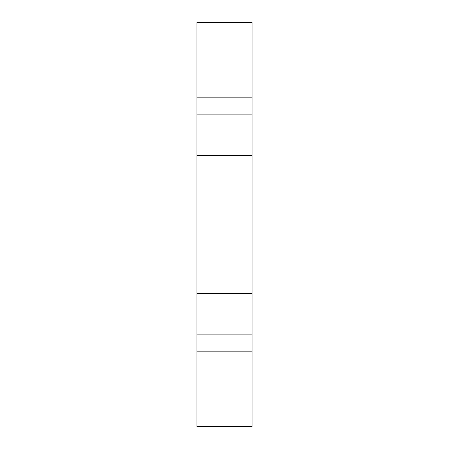 <?xml version="1.0" encoding="UTF-8"?>
<svg xmlns="http://www.w3.org/2000/svg" width="449" height="449" viewBox="0 0 449 449"><rect width="100%" height="100%" fill="white"/><g stroke="black" fill="none" stroke-linecap="round" stroke-linejoin="round"><path stroke-width="0.34" stroke-dasharray="2.25 1.68" d="M196.948 114.293L252.052 114.293L252.052 155.618L252.052 114.293L252.052 155.618L252.052 114.293L196.948 114.293L196.948 155.618L196.948 114.293M252.052 334.707L196.948 334.707L196.948 293.382L196.948 334.707L196.948 293.382L196.948 334.707L252.052 334.707L252.052 293.382L252.052 334.707M196.948 426.55L196.948 22.45L196.948 426.55M252.052 22.45L252.052 426.55L252.052 22.45"/><path stroke-width="0.67" d="M252.052 155.618L196.948 155.618L252.052 155.618L252.052 22.45L196.948 22.45L196.948 97.82L252.052 97.82L196.948 97.82L196.948 155.618L196.948 22.45L252.052 22.45L252.052 293.382L196.948 293.382L252.052 293.382L252.052 351.18L252.052 155.618M252.052 426.55L196.948 426.55L252.052 426.55L252.052 351.18L252.052 426.55M196.948 293.382L196.948 351.18L252.052 351.18L196.948 351.18L196.948 426.55L196.948 155.618L196.948 293.382"/></g></svg>

